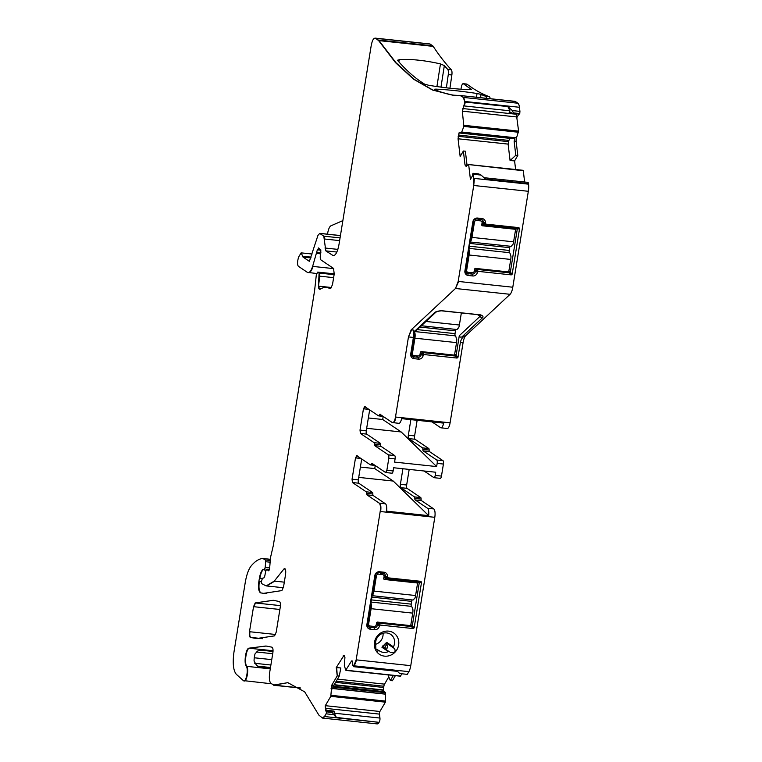 <?xml version="1.0" encoding="UTF-8"?>
<svg xmlns="http://www.w3.org/2000/svg" width="762" height="762" viewBox="0 0 762 762"><rect width="100%" height="100%" fill="white"/><g stroke="black" fill="none" stroke-linecap="round" stroke-linejoin="round"><path stroke-width="1.14" d="M465.02 164.983L467.039 165.202L465.372 151.181L463.372 151.019L465.02 164.983L466.077 166.354L468.392 164.535L468.697 164.925L470.421 179.346L472.373 176.022L472.935 173.288L478.755 173.907L481.089 175.079L485.537 179.06L528.504 183.632L528.561 184.175A9.506 3.058 96.1 0 1 528.333 191.291L512.788 287.226A9.506 3.058 96.1 0 1 510.083 294.303L465.782 335.642A9.506 3.058 96.1 0 0 463.067 342.719L450.094 422.824A7.125 2.286 96.1 0 1 447.227 428.482L440.96 427.815A7.125 2.286 96.1 0 1 440.588 427.673L431.987 421.881M472.935 173.288L473.478 174.269L481.089 175.079M473.478 174.269L473.726 185.48L458.191 281.426L455.476 288.493L411.185 329.832L408.47 336.909L395.497 417.014C394.687 421.148 393.611 422.986 392.249 422.529L379.867 414.214M485.365 223.256L486.013 224.133L518.922 227.638L519.57 228.524L512.178 274.168L511.273 274.882L478.365 271.386L477.431 272.225A4.277 3.991 124 0 1 472.735 275.968L468.259 275.492A4.277 3.991 124 0 1 464.906 270.891L472.859 221.799A4.277 3.991 124 0 1 477.555 218.056L482.032 218.532A4.277 3.991 124 0 1 485.384 223.133L483.079 223.999L483.727 224.885L516.607 228.39L517.255 229.276L510.349 272.015L509.302 272.844L476.631 269.367L475.612 270.091L475.355 271.586A2.848 2.657 -56 0 1 472.221 274.082L472.735 275.968M455.2 356.025L457.067 358.064L457.972 357.349L460.391 342.433C461.162 338.823 462.934 336.556 465.687 335.632L462.02 336.833C460.677 337.48 459.772 337.099 459.296 335.699L456.143 355.197L455.2 356.025L422.424 352.549L421.405 353.273L421.157 354.768A2.848 2.657 -56 0 1 418.014 357.264L418.529 359.15L414.052 358.673C411.642 358.159 410.528 356.626 410.699 354.073L413.395 337.433L413.518 330.089L414.604 332.08L435.245 312.82A1.905 1.686 -133 0 1 433.969 313.22L414.128 331.737M457.067 358.064L424.158 354.568L423.234 355.406C422.577 357.921 421.005 359.169 418.529 359.15M440.96 427.815A7.125 2.286 96.1 0 0 443.655 423.12L401.584 418.643A7.125 2.286 96.1 0 1 398.888 423.339L392.249 422.529M379.962 414.252L378.543 415.862L364.607 406.517M380.409 414.299L378.543 415.862M364.76 406.575L363.455 408.784L360.007 430.092L360.407 433.445L374.104 442.674L374.78 445.694L388.42 454.885L388.82 458.238L386.867 470.278L385.572 472.488L371.827 463.258M374.104 442.674L374.894 444.227L380.705 444.846A1.905 0.61 -83.9 0 0 380.371 443.341L366.674 434.111A2.848 0.914 -83.9 0 1 366.274 430.759L369.656 409.88M380.705 444.846A1.905 0.61 -83.9 0 0 381.048 446.361L394.687 455.552A2.848 0.914 -83.9 0 1 395.087 458.905L394.573 462.096L436.636 466.573L437.159 463.382L443.417 464.048L441.474 476.088A2.848 0.914 -83.9 0 1 440.322 478.355L434.054 477.688A2.848 0.914 96.1 0 1 433.911 477.631L424.053 470.992M434.054 477.688A2.848 0.914 96.1 0 0 435.207 475.421L435.721 472.23L393.649 467.754L393.135 470.945A2.848 0.914 -83.9 0 1 391.982 473.212L386.172 472.592M386.867 470.278L386.163 472.592L385.572 472.488M371.932 463.296L370.503 464.906L356.654 455.619M375.085 465.42L370.503 464.906M356.807 455.676L355.511 457.886L352.054 479.193L352.454 482.537L366.236 491.823L366.913 494.852L379.2 503.13C380.419 504.406 380.752 507.197 380.19 511.502L356.168 659.854L353.482 666.674L397.593 671.37M352.054 479.193L358.321 479.86L361.702 458.972M358.321 479.86A2.848 0.914 -83.9 0 0 358.721 483.203L372.504 492.49A1.905 0.61 -83.9 0 1 372.837 494.005A1.905 0.61 -83.9 0 0 373.18 495.519L385.467 503.796A7.125 2.286 -83.9 0 1 386.601 511.178L428.663 515.645L393.249 481.06L358.721 477.383M379.2 503.13L379.647 503.177C380.867 504.454 381.2 507.244 380.638 511.55L434.797 517.312L410.766 665.664A9.506 3.058 96.1 0 1 408.88 671.655L407.289 674.36L399.679 673.551L397.031 670.779L354.063 666.207L352.863 665.397L352.396 661.454L351.596 660.911L345.757 670.189L344.338 665.597L344.929 657.368L343.967 655.415L336.261 667.56L337.242 675.856L331.832 685.057L330.775 696.344L325.183 705.898L325.784 710.936L326.584 711.879L332.403 712.499L332.546 711.518L333.613 711.832L334.042 711.079L334.289 713.194L336.337 717.413L379.085 722.347A9.506 3.058 96.1 0 1 377.152 723.9L322.536 718.09L318.849 715.08L304.676 691.848L287.779 682.638L274.425 685.152L271.024 683.524C269.396 681.819 268.957 678.094 269.7 672.36L272.853 652.853C273.244 649.719 272.967 647.833 272.024 647.195L265.967 646.014L248.841 648.186C245.755 648.748 243.716 663.169 246.288 666.293C248.774 669.388 245.888 683.4 243.335 680.58L236.277 674.256C233.277 670.484 232.505 663.121 233.953 652.177L245.212 582.701C246.564 574.786 248.593 569.128 251.317 565.737C255.222 561.165 259.08 558.746 262.88 558.46L265.309 559.975L265.633 561.718L265.195 567.452L264.043 569.909L263.004 569.452C261.414 570.719 260.213 573.643 259.413 578.206L258.87 581.53C258.089 587.921 258.67 591.703 260.604 592.874L263.671 593.341L281.892 590.588L283.55 586.854L285.598 574.205C285.988 569.776 285.436 568.033 283.94 568.966L274.301 581.092L266.167 585.902L261.661 583.663L261.395 581.425L262.499 578.177L263.89 577.929L264.738 576.243L265.776 570.852L266.824 569.214L268.453 570.776M389.458 651.815L388.382 651.596A9.982 9.315 124 0 1 379.514 650.929A9.982 9.315 124 0 1 379.209 650.71A9.982 9.315 124 0 1 379.066 650.605L376.657 651.424L376.009 650.71A12.83 11.982 124 0 0 378.99 653.996A12.83 11.982 124 0 0 394.506 652.672A12.83 11.982 124 0 0 394.135 633.279A12.83 11.982 124 0 0 378.504 634.717A12.83 11.982 124 0 0 375.999 650.681L375.714 644.985A9.982 9.315 124 0 1 380.019 634.727A9.982 9.315 124 0 1 390.668 634.375A9.982 9.315 124 0 1 390.982 634.594A9.982 9.315 124 0 1 393.411 646.871L393.783 648.081C395.211 649.243 395.468 650.777 394.526 652.653L390.22 652.396M387.353 576.948L387.991 577.825L420.9 581.33L421.548 582.216L414.157 627.859L413.252 628.574L380.343 625.078L379.419 625.916A4.277 3.991 124 0 1 374.714 629.66L370.237 629.183A4.277 3.991 124 0 1 366.884 624.583L374.837 575.491A4.277 3.991 124 0 1 379.543 571.748L384.019 572.224A4.277 3.991 124 0 1 387.372 576.815L385.058 577.691L384 576.853M352.396 661.454L351.596 660.911L352.301 660.987M401.926 673.999L400.364 676.018M400.717 676.056L345.757 670.189M343.967 655.415L343.119 655.892L344.634 656.053M331.832 685.057L333.851 685.276L339.271 676.037L340.843 667.96L336.261 667.56M334.185 684.705L383.591 689.962A3.324 1.067 96.1 0 1 383.677 687.476L383.877 686.229A3.324 1.067 96.1 0 1 384.534 684.133L388.81 676.866M336.709 667.607L337.242 675.856M339.271 676.037L337.69 675.904M333.099 686.924L385.401 692.487L385.382 702.154L379.895 711.489A1.905 0.61 96.1 0 0 379.466 714.108L379.943 718.052A2.848 0.914 96.1 0 1 379.305 721.985M326.336 711.06L325.183 705.898M325.298 705.679L326.231 710.984M326.279 710.851L332.546 711.518M326.584 711.879L326.079 713.832L333.689 714.642L336.337 717.413M332.403 712.499L333.689 714.642M326.079 713.832L324.488 716.537L322.05 717.899M287.998 682.657L273.329 685.076M271.367 683.762L243.335 680.58M262.88 558.46L270.329 559.318M265.195 567.452L264.614 570.005L264.043 569.909M284.683 568.528L283.94 568.966L285.312 569.109M267.014 569.233L269.377 569.481M267.595 569.728L268.034 570.347C268.757 571.224 269.31 570.367 269.691 567.776L270.453 557.774L273.32 545.525L314.601 290.617L316.316 274.901L317.678 272.11L319.087 273.063L318.459 286.121C318.611 288.712 319.183 289.655 320.145 288.95L324.707 287.112L330.575 288.436M317.868 272.129L334.242 273.872M319.554 289.227L320.145 288.95M325.155 287.16L331.441 287.826M330.632 288.436L332.489 284.655L334.213 274.006L333.556 268.424L320.526 259.642L320.183 256.946L320.907 252.089L320.278 249.374L318.316 247.917M320.431 249.345L319.726 249.345M318.668 248.288L317.363 249.803L312.63 266.386C310.972 271.31 309.201 273.291 307.324 272.329L298.399 266.309C297.466 265.205 297.313 263.023 297.923 259.785L298.552 257.108L301.152 252.86L303.028 257.099L309.277 261.271M316.668 273.529L307.324 272.329M342.862 220.618L330.956 225.8A9.506 3.058 96.1 0 0 328.06 231.372L327.393 234.163M309.429 261.242L317.954 235.391L319.716 233.41L323.802 236.163L325.803 250.869L333.27 255.68M320.164 233.458L340.433 235.62M334.061 255.565L332.527 255.403C335.232 256.308 337.395 252.632 339.014 244.364L371.199 45.644C372.285 40.129 373.723 37.681 375.523 38.291L378.6 40.577L395.535 62.674L413.575 79.21L432.568 90.059L452.361 95.117L460.143 95.507L463.286 97.412L464.906 102.013L462.315 111.166L463.877 126.435L461.315 133.045L459.962 132.283L459 132.95L458.057 138.779L460.153 156.486L463.372 151.019M375.971 38.338L430.13 44.091L432.664 45.806A9.506 3.058 96.1 0 1 433.207 46.377A676.218 217.246 96.1 0 0 451.304 69.761A4.753 1.524 96.1 0 1 451.856 74.971L449.942 88.221M460.143 95.507L515.35 101.508L517.884 103.222A9.506 3.058 96.1 0 1 519.446 107.28L519.932 111.376L512.321 110.566L507.873 106.585L509.921 110.804L509.102 112.195L511.073 112.405M516.303 113.795L518.598 131.131L516.579 137.598A3.324 1.067 -83.9 0 0 516.15 141.484L514.131 141.265L515.141 137.446L513.74 138.703L461.191 133.112L513.74 138.703M459.962 132.283L459.105 132.769L460.962 132.959M459 132.95L458.791 135.093L508.883 140.418L510.197 138.332M508.883 140.418L508.121 144.104L510.073 160.553L514.588 160.896L515.617 169.516M468.392 164.535L523.294 170.736L524.627 182.013M276.215 632.136L280.254 607.2C280.635 604.076 280.359 602.19 279.425 601.542L273.187 600.285L255.203 602.942L253.546 606.676L249.488 631.708C249.107 634.832 249.374 636.718 250.317 637.365L256.413 638.575L274.558 635.87L276.215 632.136M484.003 177.689L527.885 182.356A2.848 0.914 96.1 0 1 528.504 183.632M482.022 223.161L483.727 224.885L486.013 224.133M518.922 227.638L516.607 228.39L517.255 229.276L519.57 228.524M470.173 241.792A5.705 1.829 96.1 0 0 471.983 237.401L474.45 222.113L473.469 221.447L465.515 270.539A2.848 2.657 -56 0 0 467.744 273.606L472.221 274.082L469.897 272.52M472.859 221.799L473.469 221.447A2.848 2.657 -56 0 1 476.602 218.951L477.555 218.056M483.089 223.885L483.308 222.494A2.848 2.657 -56 0 0 481.079 219.427L476.602 218.951M435.273 312.791A1.905 1.686 -133 0 1 435.245 312.82C435.912 311.839 437.969 311.172 441.417 310.81L480.355 314.954A1.905 0.61 96.1 0 1 480.26 314.916C481.67 315.382 481.603 315.859 480.041 316.335L481.86 318.316L462.02 336.833M480.451 314.944L480.355 314.954A1.905 0.61 96.1 0 0 480.574 314.858C483.298 315.878 483.727 317.03 481.86 318.316M414.852 331.851L411.309 353.73A2.848 2.657 -56 0 0 413.537 356.787L418.014 357.264L415.7 355.702M393.249 481.06L374.742 468.592L375.237 465.525M407.051 488.347L400.793 487.68A2.848 0.914 96.1 0 1 400.393 484.337L406.66 485.003A2.848 0.914 -83.9 0 0 407.051 488.347L420.757 497.576A1.905 0.61 -83.9 0 1 421.091 499.091A1.905 0.61 -83.9 0 0 421.424 500.605L415.166 499.939L427.53 508.273A7.125 2.286 96.1 0 1 428.663 515.645M415.166 499.939A1.905 0.61 96.1 0 1 414.823 498.424A1.905 0.61 96.1 0 0 414.49 496.91L420.757 497.576M400.793 487.68L414.49 496.91M400.393 484.337L402.917 468.744M437.159 463.382A2.848 0.914 96.1 0 0 436.759 460.029L423.196 450.894L429.463 451.561L443.027 460.696A2.848 0.914 96.1 0 1 443.417 464.048M368.341 417.967L382.695 419.491L383.191 416.423M382.695 419.491L401.193 431.959L436.636 466.573M423.196 450.894A1.905 0.61 96.1 0 1 422.862 449.38A1.905 0.61 96.1 0 0 422.529 447.875L408.737 438.588A2.848 0.914 96.1 0 1 408.346 435.235L410.87 419.633M366.674 428.292L401.193 431.959M434.797 517.312A7.125 2.286 -83.9 0 0 433.797 508.94L427.53 508.273M379.066 650.605L375.399 648.748M386.725 644.423L385.734 643.48L387.001 643.499L386.953 642.537L385.496 643.318A9.982 9.315 -56 0 1 382.524 646.109L383.743 647.233C387.677 649.053 388.677 648.119 386.725 644.423L384.124 648.224M371.885 626.212L374.209 627.774A2.848 2.657 124 0 0 377.342 625.278L377.6 623.783L378.609 623.059L377.238 622.135M374.714 629.66L374.209 627.774L369.732 627.297L370.237 629.183M383.362 574.881L385.296 576.186A2.848 2.657 124 0 0 383.057 573.119L378.581 572.643A2.848 2.657 124 0 0 375.447 575.139L367.494 624.23A2.848 2.657 124 0 0 369.732 627.297L367.77 625.983M387.372 576.815L385.296 576.186L385.067 577.567M387.991 577.825L385.705 578.577L385.058 577.691L385.81 578.596L418.595 582.082L419.233 582.968L418.595 582.082L420.9 581.33M378.609 623.059L411.28 626.535L412.299 625.821L419.233 582.968L421.548 582.216M407.289 674.36L399.679 673.551M387.982 674.875L390.344 680.571L393.354 675.446M395.373 675.656L392.382 680.742L390.344 680.571M333.851 685.276L332.48 688.848L331.041 688.696M333.613 711.832L334.042 711.079L326.384 710.27M256.651 665.569L259.49 667.331A9.506 3.058 96.1 0 0 258.242 666.207L256.651 665.569L254.06 660.997A9.506 3.058 96.1 0 1 255.041 653.853L257.708 650.977L261.671 649.986L273.025 651.196M375.476 38.148L429.635 43.91A9.506 3.058 96.1 0 1 430.13 44.091M446.37 87.811L448.275 74.59A4.753 1.524 96.1 0 0 447.723 69.38A676.218 217.246 96.1 0 1 444.341 65.599L440.465 63.903L436.921 86.563M398.878 61.893L399.25 59.512C411.29 58.95 425.025 60.408 440.465 63.903M399.25 59.512L397.793 60.646L397.602 60.169M471.402 89.402L469.859 89.649C458.048 89.316 444.313 87.859 428.654 85.268L424.625 84.153A676.218 217.246 96.1 0 1 397.793 60.646M471.049 89.583L471.173 89.106A676.218 217.246 96.1 0 1 463.477 83.81L467.058 84.191A676.218 217.246 96.1 0 0 489.309 96.707A4.753 1.524 96.1 0 1 490.195 98.698M486.613 98.317A4.753 1.524 96.1 0 0 485.727 96.326A676.218 217.246 96.1 0 1 481.06 94.402L477.06 93.497L476.479 97.241M435.721 89.983L435.854 89.116C447.713 89.668 461.448 91.135 477.06 93.497M435.854 89.116L434.292 89.259M454.609 95.317A676.218 217.246 96.1 0 1 434.521 89.449M514.75 101.317A9.506 3.058 96.1 0 1 514.855 101.327A9.506 3.058 96.1 0 1 515.35 101.508M510.616 112.176L509.102 112.195L512.95 113.347M513.95 112.938L519.76 113.557L513.712 113.338L512.321 110.566M519.76 113.557L519.932 111.376M518.903 114.071L516.96 117.377M510.073 160.553L515.798 155.286L514.131 141.265M515.798 155.286L517.808 155.438L514.588 160.896M469.011 164.602L523.294 170.736M517.808 155.438L516.15 141.484M429.463 451.561A1.905 0.61 96.1 0 1 429.13 450.047A1.905 0.61 -83.9 0 0 428.787 448.542L415.004 439.255A2.848 0.914 -83.9 0 1 414.614 435.902L417.138 420.3M406.66 485.003L409.184 469.411M421.424 500.605L433.797 508.94M383.591 689.962L383.629 690.239A3.324 1.067 96.1 0 0 384.172 691.658L385.401 692.487M374.742 468.592L360.397 467.068M386.953 642.537L387.077 642.604A0.953 0.886 -56 0 0 387.134 643.604L393.783 648.081M382.524 646.109L382.048 647.329A0.953 0.886 124 0 1 382.886 647.395L389.372 651.758M383.048 633.26A9.982 9.315 -56 0 1 375.618 644.281M383.743 647.233L381.943 647.243M382.886 647.395A0.953 0.886 124 0 1 383 647.481L382.724 646.309A10.106 9.439 -56 0 0 385.734 643.48L385.496 643.318M460.972 89.221L461.324 87.22A4.753 1.524 96.1 0 1 463.201 83.687A4.753 1.524 96.1 0 1 463.477 83.81M463.201 83.687L466.782 84.068A4.753 1.524 96.1 0 1 467.058 84.191M370.942 602.971A5.705 1.829 96.1 0 1 371.113 608.695L368.637 623.983A1.905 1.772 124 0 0 370.122 626.021L374.152 626.45A1.905 1.772 124 0 0 376.238 624.792L376.542 622.935A0.953 0.886 124 0 1 377.59 622.106L410.708 625.631L412.728 613.124A5.705 1.829 96.1 0 0 412.937 609.667L412.49 609.619A5.705 1.829 -83.9 0 0 411.49 606.371A1.905 0.61 -83.9 0 1 411.223 604.142L411.671 601.361A1.905 0.61 -83.9 0 1 412.223 599.942M383.838 579.053L384.486 579.491A0.953 0.886 124 0 1 383.743 578.472L384.048 576.615A1.905 1.772 124 0 0 382.553 574.577L378.523 574.148A1.905 1.772 124 0 0 376.438 575.805L373.961 591.093A5.705 1.829 96.1 0 1 372.151 595.484M373.961 591.093L415.585 595.522A5.705 1.829 96.1 0 1 414.738 598.551L414.29 598.503A5.705 1.829 -83.9 0 1 412.833 599.999L372.123 595.674M415.585 595.522L417.605 583.016L384.486 579.491M415.776 581.777L417.605 583.016M414.747 332.461A5.705 1.829 96.1 0 1 414.919 338.185L412.442 353.473A1.905 1.772 124 0 0 413.937 355.511L417.967 355.94A1.905 1.772 124 0 0 420.053 354.282L420.357 352.425A0.953 0.886 124 0 1 421.396 351.596L454.514 355.121L456.543 342.614A5.705 1.829 96.1 0 0 456.752 339.157L456.305 339.109A5.705 1.829 -83.9 0 0 455.305 335.861A1.905 0.61 -83.9 0 1 455.038 333.632L455.486 330.851A1.905 0.61 -83.9 0 1 456.038 329.432M425.987 321.459L459.391 325.012A5.705 1.829 96.1 0 1 458.553 328.041L458.105 327.993A5.705 1.829 -83.9 0 1 456.648 329.489L421.396 325.745M459.391 325.012L461.353 312.934M468.954 249.279A5.705 1.829 96.1 0 1 469.125 255.003L466.649 270.291A1.905 1.772 124 0 0 468.144 272.329L472.173 272.758A1.905 1.772 124 0 0 474.259 271.101L474.564 269.243A0.953 0.886 124 0 1 475.602 268.415L508.721 271.939L510.75 259.432A5.705 1.829 96.1 0 0 510.959 255.975L510.511 255.927A5.705 1.829 -83.9 0 0 509.511 252.679A1.905 0.61 -83.9 0 1 509.245 250.45L509.692 247.669A1.905 0.61 -83.9 0 1 510.245 246.25M481.851 225.362L482.508 225.8A0.953 0.886 124 0 1 481.765 224.78L482.06 222.923A1.905 1.772 124 0 0 480.574 220.885L476.545 220.456A1.905 1.772 124 0 0 474.45 222.113M471.983 237.401L513.598 241.83A5.705 1.829 96.1 0 1 512.759 244.859L512.312 244.812A5.705 1.829 -83.9 0 1 510.854 246.307L470.135 241.983M513.598 241.83L515.626 229.324L482.508 225.8M513.798 228.086L515.626 229.324M528.561 184.175L473.964 178.375M474.412 178.422L473.726 185.48M512.788 287.226L458.191 281.426M474.174 185.528L528.333 191.291M458.638 281.473L455.476 288.493M411.185 329.832L413.518 330.089M433.969 313.22C434.95 311.849 437.502 311.01 441.646 310.715L480.574 314.858M455.924 288.541L510.083 294.303M411.632 329.879L408.47 336.909M450.094 422.824L395.497 417.014M460.391 342.433L463.067 342.719M408.918 336.956L413.395 337.433M395.945 417.062C395.135 421.195 394.059 423.034 392.697 422.577M381.514 415.3L379.257 415.061M379.19 415.928L383.067 416.347M365.208 406.622L363.455 408.784M366.274 430.759L360.007 430.092M363.903 408.832L368.894 409.365M360.455 430.139L360.407 433.445M374.552 442.722L380.371 443.341M366.674 434.111L360.855 433.492M381.048 446.361L375.228 445.741L374.447 444.179M394.687 455.552L388.42 454.885M388.868 454.933L388.82 458.238M387.315 470.325L393.135 470.945M435.207 475.421L441.474 476.088M389.268 458.286L395.087 458.905M372.38 463.344L371.218 464.106M373.485 464.344L371.666 464.153L370.713 464.925M371.161 464.972L375.037 465.392M357.254 455.724L355.511 457.886M360.94 458.457L355.959 457.933M352.501 479.241L352.454 482.537M372.504 492.49L366.236 491.823M352.901 482.584L358.721 483.203M366.684 491.871L366.57 493.338M372.837 494.005L367.017 493.385L366.913 494.852M379.647 503.177L385.467 503.796M367.36 494.9L373.18 495.519M410.766 665.664L356.168 659.854M356.616 659.902L354.273 665.845M354.721 665.893L408.88 671.655M354.511 666.255L353.93 666.721M344.414 655.463L343.567 655.939M337.461 679.123L384.534 684.133M332.28 685.105L331.489 688.743M385.601 701.116L331.003 695.306M332.565 688.534L385.648 694.182M331.451 695.354L330.775 696.344M325.745 705.726L379.895 711.489M331.222 696.392L385.382 702.154M326.727 710.898L332.461 711.508M379.085 722.347L324.488 716.537M324.936 716.585L322.497 717.947M300.304 687.905L273.777 685.124M266.195 646.043L248.841 648.186M273.044 650.758L249.288 648.233C246.202 648.795 244.164 663.216 246.736 666.34L246.288 666.293M270.262 668.846L246.736 666.34C249.222 669.436 246.336 683.447 243.783 680.628M263.662 558.603L263.052 558.479M270.243 560.499L265.309 559.975M265.757 560.022L265.633 561.718M265.643 567.5L269.672 567.928M266.081 561.765L270.11 562.194M263.452 569.49C261.861 570.767 260.661 573.691 259.861 578.253L259.413 578.206M261.347 581.787L258.87 581.53M259.861 578.253L262.128 578.501M259.318 581.577C258.537 587.969 259.118 591.75 261.052 592.922L260.604 592.874M266.767 593.522L263.89 593.36M284.902 568.604L284.388 569.014M284.302 582.158L274.301 581.092M274.749 581.139L266.614 585.949L283.378 587.731M269.386 569.452L267.272 569.262M268.043 569.776L269.234 569.9M334.242 273.834L318.125 272.158M334.108 274.663L319.087 273.063M319.535 273.11L319.373 276.13M333.623 277.644L319.821 276.177L318.459 286.121M331.622 287.522L318.907 286.169C319.059 288.76 319.621 289.703 320.592 288.998M320.726 249.422L320.173 249.393M319.116 248.336L317.363 249.803M320.773 252.994L316.916 252.584M317.811 249.85L320.916 250.184M317.363 252.632L316.716 253.432M333.775 268.634L312.63 266.386M317.163 253.479L320.64 253.851M313.077 266.433C311.42 271.358 309.648 273.339 307.772 272.377M301.152 252.86L302.704 256.242M311.106 257.127L303.152 256.289L303.028 257.099M303.476 257.146L310.848 257.937M340.062 237.896L323.802 236.163M324.25 236.21L324.641 239.02M337.861 249.384L324.964 248.012M325.088 239.068L339.623 240.621M325.412 248.06L325.803 250.869M326.25 250.917L336.852 252.051M332.975 255.451L333.718 255.727M432.664 45.806L378.066 39.995M378.514 40.043L378.6 40.577M433.207 46.377L379.047 40.624L395.935 62.665L413.918 79.181L432.854 90.04L452.59 95.136M460.591 95.555L461.2 95.745M517.884 103.222L463.286 97.412M463.734 97.46L464.839 101.47M507.873 106.585L464.906 102.013M465.287 101.517L519.446 107.28M465.353 102.06L464.268 105.947M516.045 114.224L462.744 108.547M464.715 105.994L509.921 110.804M463.191 108.595L462.315 111.166M518.598 131.131L463.991 125.32M462.763 111.214L516.655 116.948M464.439 125.368L463.877 126.435M514.969 137.703L461.877 132.055M516.579 137.598L515.141 137.446M464.325 126.482L518.474 132.245M462.324 132.102L461.839 132.159M462.286 132.207L514.883 137.798M461.762 133.093L461.239 133.121M460.41 132.331L459.553 132.817M459.448 132.998L510.14 138.389M508.454 141.646L458.133 136.293M458.581 136.341L458.057 138.779M458.505 138.827L508.121 144.104M465.468 165.03L466.525 166.402M273.415 600.313L255.203 602.942M280.416 605.619L255.651 602.99L253.546 606.676M275.587 634.479L249.488 631.708M253.994 606.723L279.883 609.476M249.936 631.755C249.555 634.879 249.822 636.765 250.765 637.413L250.317 637.365M262.642 638.68L250.765 637.413L256.642 638.604M512.178 274.168L510.311 272.129M509.407 272.844L511.273 274.882M478.365 271.386L476.517 269.367M475.612 270.091L477.46 272.101M474.297 270.872L477.431 272.225M465.792 272.291L467.744 273.606L468.259 275.492M465.515 270.539L464.906 270.891M481.079 219.427L482.032 218.532M481.384 221.19L485.384 223.133M441.522 310.791L480.26 314.916M477.555 314.658L480.041 316.335L459.296 335.699M457.972 357.349L456.105 355.311M424.158 354.568L422.31 352.549M421.405 353.273L423.253 355.283M420.091 354.054L423.234 355.406M411.585 355.473L413.537 356.787L414.052 358.673M411.309 353.73L410.699 354.073M436.759 460.029L443.027 460.696M379.438 625.793L377.6 623.783M376.276 624.564L379.419 625.916M367.494 624.23L366.884 624.583M376.438 575.805L374.837 575.491M378.581 572.643L379.543 571.748M383.057 573.119L384.019 572.224M414.157 627.859L412.299 625.821M413.252 628.574L411.394 626.535M380.343 625.078L378.504 623.059M336.261 681.161L383.877 686.229M332.603 688.4L385.639 694.049M326.165 708.431L379.466 714.108M334.289 713.194L379.943 718.052M259.49 667.331L270.32 668.484M263.5 558.527L262.966 558.47M447.723 69.38L451.304 69.761M485.727 96.326L489.309 96.707M414.614 435.902L408.346 435.235M415.004 439.255L408.737 438.588M428.787 448.542L422.529 447.875M429.13 450.047L422.862 449.38M421.091 499.091L414.823 498.424M335.566 682.352L383.677 687.476M334.032 684.962L383.629 690.239M333.365 686.257L384.172 691.658M333.023 687.114L385.477 692.687M515.588 228.276L517.246 229.4M510.349 272.015L508.873 271.024M507.806 271.844L509.302 272.844M476.631 269.367L475.259 268.443M474.526 269.481L475.583 270.205M456.143 355.197L454.666 354.206M453.6 355.025L455.095 356.025M422.424 352.549L421.053 351.625M420.319 352.663L421.376 353.387M393.411 646.871L387.077 642.604M388.382 651.596L382.048 647.329M377.561 623.888L376.504 623.173M419.224 583.092L417.566 581.968M412.328 625.707L410.851 624.716M411.28 626.535L409.785 625.535M261.671 649.986A4.753 1.524 96.1 0 1 261.137 650.205L273.015 651.472M256.223 651.958L272.72 653.71M254.27 657.777L271.758 659.635M254.67 663.283L270.891 665.007M448.275 74.59L451.856 74.971M440.979 87.135L444.341 65.599M480.555 97.669L481.06 94.402M368.637 623.983L367.646 623.316M376.876 573.034L378.523 574.148M382.553 574.577L379.895 572.776M371.084 602.075L411.49 606.371M371.113 608.695L412.728 613.124M371.437 599.904L411.223 604.142M371.885 597.132L411.671 601.361M412.442 353.473L411.451 352.806M415.128 331.594L455.305 335.861M414.919 338.185L456.543 342.614M417.252 329.613L455.038 333.632M419.967 327.079L455.486 330.851M466.649 270.291L465.658 269.624M474.888 219.342L476.545 220.456M480.574 220.885L477.907 219.094M469.106 248.383L509.511 252.679M469.125 255.003L510.75 259.432M469.449 246.212L509.245 250.45M469.906 243.44L509.692 247.669M273.825 685.267L300.561 688.105M460.258 95.517L514.855 101.327M468.487 164.506L523.084 170.307M379.085 415.947L383.115 416.376M346.367 670.446L400.526 676.208M326.755 710.898L332.499 711.508M264.614 570.005L265.957 570.147M324.755 287.093L331.451 287.807M301.59 252.908L312.077 254.022M319.916 233.363L340.443 235.553M461.667 133.169L513.788 138.713M513.35 113.481L519.332 114.109M481.927 223.742L483.47 224.78M385.448 578.472L383.915 577.434M258.242 666.207L270.481 667.512M259.966 650.262L261.137 650.205M380.314 572.824L383.315 574.853M367.465 624.469L369.36 625.745M411.28 353.959L413.175 355.235M478.326 219.132L481.336 221.161M465.487 270.777L467.382 272.053"/></g></svg>

